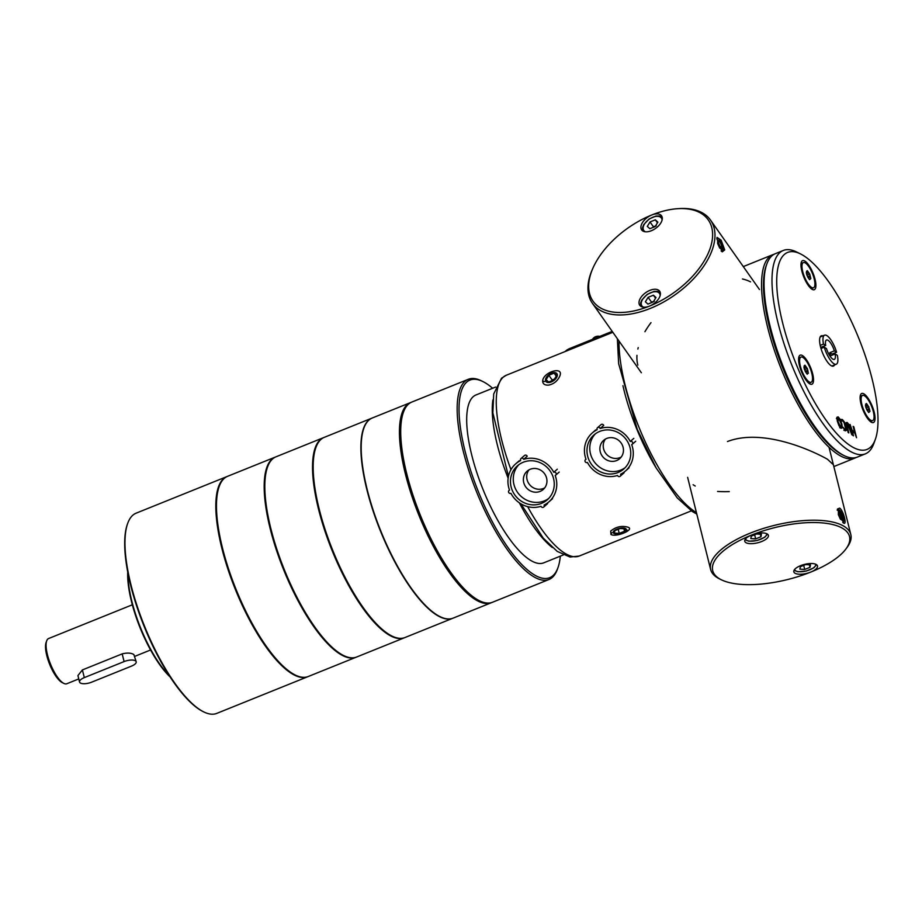 <?xml version="1.0" encoding="UTF-8"?>
<svg xmlns="http://www.w3.org/2000/svg" width="922" height="922" viewBox="0 0 922 922"><rect width="100%" height="100%" fill="white"/><g stroke="black" fill="none" stroke-linecap="round" stroke-linejoin="round"><path stroke-width="1.38" d="M729.302 491.599A72.239 27.406 -14 0 1 717.558 491.449M695.223 486.032A72.239 27.406 -14 0 1 693.125 484.718M843.238 455.157A108.266 34.529 -112 0 1 783.089 368.788A108.266 34.529 -112 0 1 766.528 264.845M610.94 534.472C615.908 537.63 634.993 529.689 628.078 527.223C621.774 525.459 615.988 526.739 610.698 531.06L610.94 534.472L611.851 532.732M542.655 381.097C542.839 384.071 544.879 385.396 548.797 385.085C553.615 384.013 557.153 381.293 559.4 376.937C565.336 365.435 543.035 371.681 542.655 381.097L544.533 381.547M742.441 278.974A72.239 40.626 144.8 0 1 750.508 281.855M637.84 365.124A72.239 40.626 144.8 0 1 636.964 355.339M637.863 349.081A72.239 40.626 144.8 0 1 638.22 347.582M644.927 331.724A72.239 40.626 144.8 0 1 650.99 322.654M727.47 441.534C762.148 428.131 810.887 449.844 827.46 459.248L833.396 464.769M774.157 254.242A109.66 34.978 68 0 0 772.901 254.656A109.66 34.978 68 0 0 786.224 380.705A109.66 34.978 68 0 0 854.89 458.084A109.66 34.978 68 0 0 856.089 457.519M716.89 238.199L718.226 238.533M721.984 244.411C723.539 248.214 723.689 250.554 722.433 251.441L721.696 251.476M716.855 238.786L722.249 251.844L724.704 249.931L721.131 240.146L717.062 237.403L716.855 238.786M592.869 268.267L592.27 269.639A72.239 40.626 -35.2 0 0 587.971 287.307A72.239 40.626 -35.2 0 0 592.431 303.338A72.239 40.626 -35.2 0 0 662.814 302.462A72.239 40.626 -35.2 0 0 714.976 236.124A72.239 40.626 -35.2 0 0 710.516 220.093A72.239 40.626 -35.2 0 0 678.822 208.614L677.336 208.718A70.498 39.646 144.8 0 1 710.966 245.782A70.498 39.646 144.8 0 1 649.491 306.104A70.498 39.646 144.8 0 1 588.674 285.509A70.498 39.646 144.8 0 1 592.869 268.267A70.498 39.646 144.8 0 1 651.785 214.976A70.498 39.646 144.8 0 1 677.336 208.718M660.406 293.911A12.182 6.857 144.8 0 1 649.491 306.104A12.182 6.857 144.8 0 1 639.73 305.251A12.182 6.857 144.8 0 1 645.746 292.631A12.182 6.857 144.8 0 1 659.645 291.214A12.182 6.857 144.8 0 1 660.406 293.911M662.307 218.526A12.182 6.857 144.8 0 1 653.502 229.716A12.182 6.857 144.8 0 1 641.631 229.866A12.182 6.857 144.8 0 1 651.785 214.976A12.182 6.857 144.8 0 1 661.547 215.829A12.182 6.857 144.8 0 1 662.307 218.526M653.249 301.943L647.947 304.087L645.388 301.782L648.12 297.333L653.421 295.201L655.991 297.506L653.249 301.943M655.554 298.209L653.421 295.201M654.309 301.287L651.439 302.036L648.12 297.333M651.439 302.036L651.163 302.785M655.15 226.57L649.849 228.702L647.29 226.397L650.022 221.948L655.323 219.816L657.882 222.121L655.15 226.57M657.444 222.836L655.323 219.816M656.21 225.902L653.341 226.662L650.022 221.948M653.341 226.662L653.064 227.411M616.853 529.182A6.742 2.559 -14 0 1 624.874 528.237A6.742 2.559 -14 0 1 624.736 531.568A6.742 2.559 -14 0 1 615.516 533.861A6.742 2.559 -14 0 1 616.853 529.182M614.836 530.646L620.137 528.513L624.989 528.813L624.528 531.245L619.227 533.389L614.386 533.089L614.836 530.646M618.213 529.286L619.227 533.389M623.906 528.744L624.528 531.245M716.867 238.464A6.996 2.236 -112 0 1 717.973 238.383A6.996 2.236 -112 0 1 721.5 243.224A6.996 2.236 -112 0 1 722.894 250.6A6.996 2.236 -112 0 1 721.085 250.911M719.817 241.529L721.845 246.093L721.765 249.343L719.656 248.018L717.616 243.454L717.708 240.216L719.817 241.529L717.65 242.405M721.845 246.093L719.264 247.142M845.013 429.859L844.99 430.701M842.673 420.766L841.44 421.193L841.014 419.452L842.374 419.51L844.379 421.976L846.073 426.586L846.477 430.355L845.186 430.828L842.938 427.163L844.886 429.594L845.739 429.168L844.068 422.553L842.673 420.766L841.36 420.87M844.137 429.894L845.739 429.168M845.232 430.862L846.477 430.355L845.186 430.828M846.085 422.645L847.203 422.483L848.816 424.339L851.836 434.804L847.514 423.728L846.776 424.028L848.816 432.925L848.125 432.499L846.085 422.645L847.203 422.483L846.016 422.956M847.514 423.728L846.119 424.293M852.424 431.554L853.495 435.841L852.815 435.415L850.084 424.477L852.101 430.251L854.464 431.727L853.127 426.367L853.807 426.794L856.538 437.731L854.786 433.017L851.905 431.761M854.464 431.727L853.403 432.153M841.002 428.257L842.282 427.796L841.002 428.257L838.985 425.745L837.314 421.135L836.876 417.309L838.156 416.859L840.184 419.372L841.844 423.959L842.282 427.796L841.071 428.292M836.876 417.309L838.156 416.859L836.865 417.378M836.83 417.608L837.441 418.185M838.467 418.115L838.029 421.585L840.691 426.99L841.544 426.563L841.141 423.521L838.467 418.115L836.404 418.6M839.965 427.278L841.544 426.563M840.795 427.312L840.795 428.108M822.839 335.873A16.308 5.198 68 0 0 820.004 337.36A16.308 5.198 68 0 0 820.499 346.672A16.308 5.198 68 0 0 831.471 365.838A16.308 5.198 68 0 0 834.548 364.939M834.018 354.428A16.308 5.198 68 0 0 833.719 353.38M782.686 323.115A106.18 33.872 -112 0 1 800.561 253.942A106.18 33.872 -112 0 1 858.774 338.282A106.18 33.872 -112 0 1 875.312 439.425A106.18 33.872 -112 0 1 831.483 427.405A106.18 33.872 -112 0 1 782.686 323.115M867.325 418.115A15.662 5.002 -112 0 1 860.503 394.939A15.662 5.002 -112 0 1 872.212 406.129A15.662 5.002 -112 0 1 871.532 422.311A15.662 5.002 -112 0 1 867.325 418.115M799.72 355.443A15.662 5.002 -112 0 1 811.337 369.503A15.662 5.002 -112 0 1 810.012 383.99A15.662 5.002 -112 0 1 801.425 371.543A15.662 5.002 -112 0 1 798.982 356.618A15.662 5.002 -112 0 1 799.72 355.443M815.036 279.262A15.662 5.002 -112 0 1 812.397 289.473A15.662 5.002 -112 0 1 803.811 277.026A15.662 5.002 -112 0 1 801.368 262.102A15.662 5.002 -112 0 1 807.833 263.876A15.662 5.002 -112 0 1 815.036 279.262M766.827 264.003L766.228 265.663A108.266 34.529 68 0 0 769.57 327.506A108.266 34.529 68 0 0 842.454 454.788L844.022 455.56A109.66 34.978 -112 0 1 770.204 326.642A109.66 34.978 -112 0 1 766.827 264.003A109.66 34.978 -112 0 1 775.356 253.677L783.308 250.461A109.66 34.978 68 0 0 778.156 323.438A109.66 34.978 68 0 0 865.297 453.889A109.66 34.978 68 0 0 873.826 443.551L875.312 439.425M865.297 453.889L857.333 457.093A109.66 34.978 -112 0 1 844.022 455.56M800.561 253.942L796.62 251.994A109.66 34.978 68 0 0 783.308 250.461M868.501 412.215L869.504 411.811A4.391 1.406 -112 0 1 869.227 412.076A4.391 1.406 -112 0 1 869.181 412.088L868.708 412.503L867.809 411.224A4.391 1.406 -112 0 1 867.222 410.394L865.885 407.409A4.391 1.406 -112 0 1 865.608 406.302L865.666 404.182A4.391 1.406 -112 0 1 865.942 403.917A4.391 1.406 -112 0 1 865.977 403.905L865.908 403.94M865.424 405.542L867.36 404.77A4.391 1.406 -112 0 1 867.948 405.599L865.654 406.521M866.68 409.633L869.273 408.584A4.391 1.406 -112 0 1 869.55 409.691L867.337 410.578M869.181 412.088L868.582 412.33M867.948 405.599L869.273 408.584M868.847 406.879L866.046 408.008M869.55 409.691L869.976 411.396L868.374 412.03M865.977 403.905L866.461 403.49L867.36 404.77M862.093 395.665A13.576 4.333 -112 0 1 862.508 395.4A13.576 4.333 -112 0 1 871.601 406.372A13.576 4.333 -112 0 1 872.661 420.593A13.576 4.333 -112 0 1 863.856 410.313A13.576 4.333 -112 0 1 862.093 395.665M860.168 396.518A13.576 4.333 -112 0 1 860.318 396.379A13.576 4.333 -112 0 1 860.733 396.114L862.508 395.4M872.661 420.593L870.887 421.308A13.576 4.333 -112 0 1 870.207 421.4M831.886 366.011L836.277 364.236A15.662 5.002 -112 0 0 837.36 355.35L835.148 353.967A10.442 3.331 -112 0 1 834.329 359.396A10.442 3.331 -112 0 1 826.481 348.574L824.256 347.191L821.006 348.504M820.2 345.393L823.484 344.067L825.697 345.45L821.11 347.294A10.442 3.331 68 0 0 821.329 348.378M835.148 353.967L830.549 355.823A10.442 3.331 68 0 0 829.777 352.7L834.364 350.844L836.577 352.227L832.059 354.048M831.99 354.083L829.777 352.7M823.484 344.067A15.662 5.002 -112 0 1 824.568 335.182A15.662 5.002 -112 0 1 826.907 335.643A15.662 5.002 -112 0 1 836.577 352.227M825.697 345.45A10.442 3.331 -112 0 1 826.515 340.022A10.442 3.331 -112 0 1 828.083 340.333A10.442 3.331 -112 0 1 834.364 350.844M822.274 347.997A10.442 3.331 68 0 0 821.686 347.064M836.277 364.236A15.662 5.002 -112 0 1 824.256 347.191M605.443 439.056A12.182 11.479 -131.3 0 0 606.388 454.143A12.182 11.479 -131.3 0 0 621.232 457.012M622.385 445.188A12.182 11.479 48.7 0 1 619.722 458.649A12.182 11.479 48.7 0 1 603.057 457.082A12.182 11.479 48.7 0 1 603.622 440.359A12.182 11.479 48.7 0 1 622.385 445.188M630.291 441.465A1.74 1.637 48.7 0 1 632.192 444.335A1.74 1.637 48.7 0 1 631.697 444.623A25.24 23.776 48.7 0 1 625.531 470.935A25.24 23.776 48.7 0 1 620.587 474.231A1.74 1.637 48.7 0 1 620.229 476.213A1.74 1.637 48.7 0 1 617.521 475.464A25.24 23.776 48.7 0 1 587.441 462.487A1.74 1.637 48.7 0 1 585.528 459.617A1.74 1.637 48.7 0 1 586.023 459.329A25.24 23.776 48.7 0 1 592.201 433.017A25.24 23.776 48.7 0 1 597.145 429.721A1.74 1.637 48.7 0 1 597.491 427.739L601.006 424.65A1.74 1.637 -131.3 0 1 603.714 425.399L600.199 428.488A25.24 23.776 48.7 0 1 630.291 441.465L633.806 438.376M597.491 427.739A1.74 1.637 48.7 0 1 600.199 428.488M628.758 443.955A22.624 21.31 48.7 0 1 623.802 468.964A22.624 21.31 48.7 0 1 592.858 466.048A22.624 21.31 48.7 0 1 593.918 434.988A22.624 21.31 48.7 0 1 628.758 443.955M620.229 476.213L623.745 473.113A1.74 1.637 -131.3 0 0 624.275 471.949M595.382 433.813A22.624 21.31 -131.3 0 0 595.67 463.582A22.624 21.31 -131.3 0 0 625.151 467.673M528.94 469.897A12.182 11.479 -131.3 0 0 527.787 481.722A12.182 11.479 -131.3 0 0 544.729 487.853M524.457 484.661A12.182 11.479 48.7 0 1 527.119 471.188A12.182 11.479 48.7 0 1 543.784 472.756A12.182 11.479 48.7 0 1 543.208 489.49A12.182 11.479 48.7 0 1 524.457 484.661M553.776 472.295A1.74 1.637 48.7 0 1 555.689 475.164A1.74 1.637 48.7 0 1 555.194 475.464A25.24 23.776 48.7 0 1 549.016 501.764A25.24 23.776 48.7 0 1 544.072 505.06A1.74 1.637 48.7 0 1 543.726 507.042A1.74 1.637 48.7 0 1 541.018 506.293A25.24 23.776 48.7 0 1 510.926 493.316A1.74 1.637 48.7 0 1 509.025 490.458A1.74 1.637 48.7 0 1 509.52 490.158A25.24 23.776 48.7 0 1 515.686 463.858A25.24 23.776 48.7 0 1 520.63 460.562A1.74 1.637 48.7 0 1 520.988 458.58A1.74 1.637 48.7 0 1 523.696 459.329A25.24 23.776 48.7 0 1 553.776 472.295L557.291 469.206M543.726 507.042L547.242 503.954A1.74 1.637 -131.3 0 0 547.772 502.79M512.459 490.827A22.624 21.31 48.7 0 1 517.415 465.817A22.624 21.31 48.7 0 1 548.36 468.733A22.624 21.31 48.7 0 1 547.299 499.805A22.624 21.31 48.7 0 1 512.459 490.827M520.988 458.58L524.503 455.491A1.74 1.637 -131.3 0 1 527.2 456.229L523.696 459.329M518.879 464.642A22.624 21.31 -131.3 0 0 515.271 488.36A22.624 21.31 -131.3 0 0 548.648 498.502M837.303 509.705L837.844 509.232L841.682 513.243M843.768 520.965L842.927 522.601M843.342 522.901C847.468 526.278 843.561 510.638 839.654 508.103L837.453 509.048L843.584 523.028M846.154 548.659L847.376 546.977A72.239 27.406 166 0 0 850.81 534.53A72.239 27.406 166 0 0 844.229 526.439A72.239 27.406 166 0 0 761.918 528.917A72.239 27.406 166 0 0 710.643 569.531A72.239 27.406 166 0 0 717.224 577.621A72.239 27.406 166 0 0 719.529 578.901L721.396 579.811A70.498 26.75 -14 0 1 719.148 578.567A70.498 26.75 -14 0 1 751.453 535.117A70.498 26.75 -14 0 1 826.746 523.408A70.498 26.75 -14 0 1 846.154 548.659A70.498 26.75 -14 0 1 810.784 572.066A70.498 26.75 -14 0 1 721.396 579.811M816.362 564.564A12.182 4.622 -14 0 1 817.48 565.924A12.182 4.622 -14 0 1 810.784 572.066A12.182 4.622 -14 0 1 793.83 571.824A12.182 4.622 -14 0 1 802.486 564.979A12.182 4.622 -14 0 1 816.362 564.564M767.3 533.999A12.182 4.622 -14 0 1 768.406 535.359A12.182 4.622 -14 0 1 757.7 542.793A12.182 4.622 -14 0 1 744.757 541.26A12.182 4.622 -14 0 1 751.453 535.117A12.182 4.622 -14 0 1 767.3 533.999M810.035 567.307L804.733 569.439L799.881 569.139L800.342 566.696L805.644 564.564L810.484 564.863L810.035 567.307L809.412 564.794M803.707 565.336L804.733 569.439M760.961 536.742L755.66 538.874L750.819 538.575L751.269 536.131L756.57 533.999L761.411 534.299L760.961 536.742L760.339 534.23M754.645 534.783L755.66 538.874M837.245 510.269A6.996 2.236 -112 0 1 838.686 509.532A6.996 2.236 -112 0 1 842.524 515.087A6.996 2.236 -112 0 1 843.618 521.748A6.996 2.236 -112 0 1 842.766 522.463M838.34 514.603L838.421 511.353L840.541 512.678L842.57 517.242L842.489 520.481L840.38 519.167L838.34 514.603M839.977 518.279L842.57 517.242M838.375 513.542L840.541 512.678M809.366 279.378L810.357 278.974A4.391 1.406 -112 0 1 810.081 279.239A4.391 1.406 -112 0 1 810.046 279.251L809.562 279.677L808.663 278.386A4.391 1.406 -112 0 1 808.075 277.557L806.75 274.572A4.391 1.406 -112 0 1 806.473 273.465L806.519 271.345A4.391 1.406 -112 0 1 806.796 271.08A4.391 1.406 -112 0 1 806.831 271.068L806.762 271.103M810.046 279.251L809.447 279.493M807.534 276.796L810.138 275.747A4.391 1.406 -112 0 1 810.415 276.854L808.202 277.752M806.277 272.716L808.214 271.932A4.391 1.406 -112 0 1 808.801 272.762L806.519 273.684M808.801 272.762L809.712 274.041L806.9 275.182M806.831 271.068L807.315 270.653L808.214 271.932M810.415 276.854L810.83 278.559L809.239 279.205M808.225 283.941A13.576 4.333 -112 0 1 802.566 270.93A13.576 4.333 -112 0 1 803.362 262.574A13.576 4.333 -112 0 1 812.455 273.546A13.576 4.333 -112 0 1 813.515 287.756A13.576 4.333 -112 0 1 808.225 283.941M809.712 274.041L810.138 275.747M801.034 263.68A13.576 4.333 -112 0 1 801.587 263.289L803.362 262.574M813.515 287.756L811.74 288.471A13.576 4.333 -112 0 1 811.06 288.563M551.506 373.214A6.742 3.792 144.8 0 1 556.473 377.686A6.742 3.792 144.8 0 1 546.204 381.823A6.742 3.792 144.8 0 1 551.506 373.214M548.832 375.266L554.134 373.133L556.704 375.438L553.961 379.887L548.659 382.019L546.101 379.714L548.832 375.266L552.151 379.968L551.621 380.821M554.491 379.034L552.151 379.968M554.134 373.133L556.266 376.153M805.16 371.312L807.753 370.264A4.391 1.406 -112 0 1 808.029 371.37L805.816 372.258M803.903 367.221L805.84 366.449A4.391 1.406 -112 0 1 806.427 367.279L804.134 368.201M806.981 373.894L807.972 373.491A4.391 1.406 -112 0 1 807.707 373.756A4.391 1.406 -112 0 1 807.66 373.767L807.061 374.009M807.66 373.767L807.188 374.182L806.277 372.903A4.391 1.406 -112 0 1 805.69 372.073L804.364 369.088A4.391 1.406 -112 0 1 804.088 367.982L804.145 365.861A4.391 1.406 -112 0 1 804.41 365.596A4.391 1.406 -112 0 1 804.457 365.585L804.376 365.619M804.457 365.585L804.929 365.17L805.84 366.449M808.029 371.37L807.972 373.491M808.456 373.076L806.854 373.721M806.427 367.279L807.326 368.558L804.514 369.687M811.775 373.237A13.576 4.333 -112 0 1 811.13 382.273A13.576 4.333 -112 0 1 802.048 371.289A13.576 4.333 -112 0 1 800.988 357.079A13.576 4.333 -112 0 1 811.775 373.237M807.326 368.558L807.753 370.264M811.13 382.273L809.355 382.987A13.576 4.333 -112 0 1 808.675 383.079M798.648 358.197A13.576 4.333 -112 0 1 799.213 357.794L800.988 357.079M612.208 331.39L570.453 348.216A10.442 3.561 165.1 0 0 565.232 351.489M403.433 412.226L402.845 413.886A106.526 33.976 68 0 0 419.429 515.352A106.526 33.976 68 0 0 477.838 599.968L479.417 600.741A107.92 34.425 -112 0 1 406.763 473.873A107.92 34.425 -112 0 1 403.433 412.226A107.92 34.425 -112 0 1 411.823 402.061L468.295 379.299A107.92 34.425 68 0 0 463.224 451.123A107.92 34.425 68 0 0 548.97 579.5A107.92 34.425 68 0 0 557.361 569.335L557.96 567.675A106.526 33.976 -112 0 1 513.992 555.62A106.526 33.976 -112 0 1 465.034 450.996A106.526 33.976 -112 0 1 482.967 381.593A106.526 33.976 -112 0 1 492.636 388.254M482.967 381.593L481.388 380.809A107.92 34.425 68 0 0 468.295 379.299M560.311 556.162A106.526 33.976 -112 0 1 557.96 567.675M548.97 579.5L492.509 602.25A107.92 34.425 -112 0 1 479.417 600.741M495.633 387.056L476.017 394.95A90.517 28.87 68 0 0 471.776 455.191A90.517 28.87 68 0 0 543.692 562.858L563.307 554.952M492.901 399.964A90.517 28.87 68 0 0 497.327 444.888A90.517 28.87 68 0 0 508.137 478.172M519.363 502.836A90.517 28.87 68 0 0 552.382 547.553M294.994 674.892A107.574 34.31 -112 0 1 294.786 674.8A107.574 34.31 -112 0 1 235.813 589.354A107.574 34.31 -112 0 1 219.056 486.897A107.574 34.31 -112 0 1 219.136 486.689M356.019 657.259L308.282 676.506A107.92 34.425 -112 0 1 295.19 674.996A107.92 34.425 -112 0 1 236.009 589.273A107.92 34.425 -112 0 1 219.206 486.482A107.92 34.425 -112 0 1 227.596 476.305L275.344 457.07A107.92 34.425 68 0 0 283.757 570.038A107.92 34.425 68 0 0 356.019 657.259A107.92 34.425 68 0 0 356.33 657.132M343.341 655.415A107.574 34.31 -112 0 1 343.145 655.312A107.574 34.31 -112 0 1 284.16 569.865A107.574 34.31 -112 0 1 267.415 467.408A107.574 34.31 -112 0 1 267.484 467.2M372.2 418.035A107.92 34.425 68 0 0 372.039 418.092A107.92 34.425 68 0 0 380.463 531.06A107.92 34.425 68 0 0 452.725 618.293A107.92 34.425 68 0 0 452.886 618.224M452.725 618.293L404.988 637.528A107.92 34.425 -112 0 1 391.896 636.019A107.92 34.425 -112 0 1 332.715 550.296A107.92 34.425 -112 0 1 315.912 447.504A107.92 34.425 -112 0 1 324.302 437.339L372.039 418.092M391.689 635.926A107.574 34.31 -112 0 1 391.493 635.823A107.574 34.31 -112 0 1 332.519 550.376A107.574 34.31 -112 0 1 315.762 447.919A107.574 34.31 -112 0 1 315.843 447.712M324.002 437.466A107.92 34.425 68 0 0 323.691 437.581A107.92 34.425 68 0 0 332.104 550.549A107.92 34.425 68 0 0 404.378 637.782A107.92 34.425 68 0 0 404.677 637.644M404.378 637.782L356.641 657.017A107.92 34.425 -112 0 1 343.537 655.507A107.92 34.425 -112 0 1 284.368 569.784A107.92 34.425 -112 0 1 267.564 466.993A107.92 34.425 -112 0 1 275.955 456.828L323.691 437.581M169.394 675.895A69.623 22.209 -112 0 1 127.951 573.058M127.732 571.905A68.931 21.99 68 0 0 170.04 676.886M127.709 523.362L127.409 524.18A107.229 34.195 68 0 0 144.109 626.315A107.229 34.195 68 0 0 202.898 711.484L203.681 711.876A107.92 34.425 -112 0 1 144.512 626.153A107.92 34.425 -112 0 1 127.709 523.362A107.92 34.425 -112 0 1 136.099 513.185L226.985 476.559A107.92 34.425 68 0 0 235.398 589.527A107.92 34.425 68 0 0 307.671 676.748A107.92 34.425 68 0 0 307.971 676.621M307.671 676.748L216.785 713.386A107.92 34.425 -112 0 1 203.681 711.876M79.534 682.003L77.932 675.584L82.392 669.925L122.177 653.882C127.167 652.638 131.062 652.857 133.851 654.528L136.202 661.754A8.701 3.308 -14 0 1 131.42 666.145L91.647 682.176A8.701 3.308 -14 0 1 79.534 682.003A8.701 3.308 -14 0 1 84.317 677.612L124.101 661.581A8.701 3.308 -14 0 1 136.202 661.754M78.762 678.926L66.81 683.744A24.364 7.768 -112 0 1 63.849 683.409A24.364 7.768 -112 0 1 63.157 683.018A24.364 7.768 -112 0 1 50.18 663.275A24.364 7.768 -112 0 1 46.699 640.836A24.364 7.768 -112 0 1 48.589 638.543L132.342 604.786M46.699 640.836L46.1 642.484A22.981 7.33 68 0 0 49.385 663.644A22.981 7.33 68 0 0 61.624 682.257A22.981 7.33 68 0 0 62.281 682.626L63.849 683.409M491.899 602.481A107.92 34.425 -112 0 1 491.288 602.746L453.036 618.166A107.92 34.425 -112 0 1 380.763 530.934A107.92 34.425 -112 0 1 372.35 417.966L410.601 402.557A107.92 34.425 -112 0 1 411.224 402.326M491.288 602.746A107.92 34.425 -112 0 1 419.014 515.513A107.92 34.425 -112 0 1 410.601 402.557M622.949 385.73A97.478 31.094 68 0 0 640.571 437.938A97.478 31.094 68 0 0 655.957 467.615M510.972 469.667A97.478 31.094 -112 0 1 503.331 377.098A97.478 31.094 -112 0 1 506.316 375.242L612.853 332.3M520.918 503.838L543.265 538.137L557.257 551.414L570.003 557.038L579.189 556.058A97.478 31.094 -112 0 1 527.661 506.639M696.444 512.644A109.66 34.978 -112 0 1 643.614 438.18A109.66 34.978 -112 0 1 619.019 341.048M640.64 304.894A12.182 6.857 -35.2 0 0 640.79 306.265M643.579 307.176A10.787 6.074 144.8 0 1 641.205 303.465A10.787 6.074 144.8 0 1 650.632 292.758A10.787 6.074 144.8 0 1 660.175 295.478M642.542 229.52A12.182 6.857 -35.2 0 0 642.68 230.892M645.481 231.791A10.787 6.074 144.8 0 1 643.095 228.08A10.787 6.074 144.8 0 1 652.534 217.373A10.787 6.074 144.8 0 1 662.065 220.104M842.374 419.51L841.152 420.006M815.59 564.172A10.787 4.091 -14 0 1 808.271 570.361A10.787 4.091 -14 0 1 795.698 570.822A10.787 4.091 -14 0 1 794.672 569.393M766.516 533.608A10.787 4.091 -14 0 1 759.198 539.796A10.787 4.091 -14 0 1 746.624 540.257A10.787 4.091 -14 0 1 745.61 538.828M570.73 349.277L570.453 348.216M122.177 653.882L124.101 661.581M82.392 669.925L84.317 677.612M579.189 556.058L691.339 510.857M833.845 466.567L854.89 458.084M743.293 266.596L772.901 254.656M696.802 514.084L692.238 511.468L677.232 497.892L656.153 467.961L637.252 429.306L618.65 363.717L617.36 338.697M506.316 375.242L501.545 378.193L493.696 393.982L492.844 412.826L508.448 476.351M592.431 303.338L641.355 372.742M710.516 220.093L759.44 289.496M640.721 306.219L640.652 302.969L641.827 300.019L647.221 294.36L654.09 291.41L657.617 291.364L660.233 292.458M642.611 230.846L642.542 227.584L643.729 224.645L649.123 218.975L655.991 216.036L659.518 215.99L662.134 217.073M624.736 531.568L627.018 529.989M843.884 430.32L845.405 429.698M840.403 421.239L841.936 420.616M845.462 424.212L846.984 423.601M841.244 427.128L839.712 427.75M820.165 336.956L824.568 335.182M632.192 444.335L635.707 441.246M595.704 429.929L592.201 433.017M629.046 467.846L625.531 470.935M555.689 475.164L559.205 472.076M552.532 498.675L549.016 501.764M519.201 460.77L515.686 463.858M850.81 534.53L829.051 447.366M710.643 569.531L687.628 477.342M816.569 564.69L813.838 567.814L806.231 571.064L797.956 571.79L794.061 570.315M767.496 534.126L764.764 537.249L757.158 540.499L748.894 541.226L744.988 539.75M599.773 336.403A6.788 6.788 0 0 0 592.42 339.365M150.563 649.987L134.854 656.326"/></g></svg>
